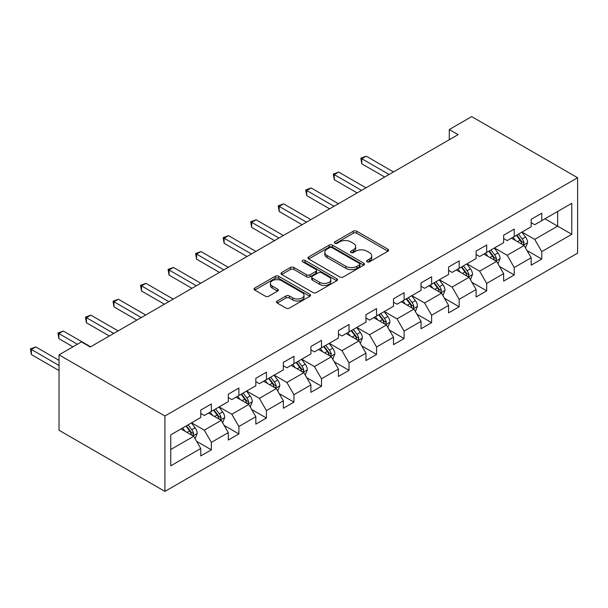 <?xml version="1.0" encoding="UTF-8"?>
<svg xmlns="http://www.w3.org/2000/svg" width="608" height="608" viewBox="0 0 608 608"><rect width="100%" height="100%" fill="white"/><g stroke="black" fill="none" stroke-linecap="round" stroke-linejoin="round"><path stroke-width="0.91" d="M367.08 261.843A1.718 0.988 0 0 0 369.504 261.843L387.912 251.21A2.447 1.414 0 0 0 388.634 250.215A2.447 1.414 0 0 0 387.912 249.212L356.729 231.207A2.447 1.414 0 0 0 353.263 231.207L334.856 241.832A1.718 0.988 0 0 0 334.354 242.539A1.718 0.988 0 0 0 334.856 243.238A1.718 0.988 0 0 0 337.28 243.238L339.659 241.862A7.843 4.53 0 0 1 350.748 241.862L353.347 243.36A7.843 4.53 0 0 1 355.642 246.559A7.843 4.53 0 0 1 353.347 249.766L350.968 251.134A1.718 0.988 0 0 0 350.466 251.841A1.718 0.988 0 0 0 350.968 252.54A1.718 0.988 0 0 0 353.392 252.54L355.771 251.165A7.843 4.53 0 0 1 366.86 251.165L369.459 252.662A7.843 4.53 0 0 1 371.762 255.862A7.843 4.53 0 0 1 369.459 259.069L367.08 260.437A1.718 0.988 0 0 0 366.578 261.144A1.718 0.988 0 0 0 367.08 261.843L367.08 260.437M277.202 301.028A2.447 1.414 0 0 0 276.488 302.024A2.447 1.414 0 0 0 277.202 303.027L285.958 308.081A2.447 1.414 0 0 0 289.423 308.081L309.86 296.271A2.447 1.414 0 0 0 310.582 295.275A2.447 1.414 0 0 0 309.86 294.272L278.677 276.268A2.447 1.414 0 0 0 275.211 276.268L254.767 288.07A2.447 1.414 0 0 0 254.053 289.074A2.447 1.414 0 0 0 254.767 290.069L265.339 296.172A2.447 1.414 0 0 0 268.804 296.172L277.552 291.126A2.447 1.414 0 0 0 278.266 290.122A2.447 1.414 0 0 0 277.552 289.119L272.308 286.094A6.551 3.785 0 0 1 270.393 283.419A6.551 3.785 0 0 1 274.436 279.923A6.551 3.785 0 0 1 281.58 280.744L302.108 292.6A6.551 3.785 0 0 1 304.03 295.275A6.551 3.785 0 0 1 299.987 298.771A6.551 3.785 0 0 1 292.843 297.95L289.423 295.974A2.447 1.414 0 0 0 285.958 295.974L277.202 301.028L277.202 303.027M577.6 177.741L471.694 116.599L449.282 129.542L458.105 134.634L90.273 347.001L81.442 341.909L59.029 354.852L164.935 415.994L577.6 177.741L577.6 253.148L164.935 491.401L164.935 415.994M339.834 276.967A2.447 1.414 0 0 0 343.3 276.967L363.744 265.164A2.447 1.414 0 0 0 364.466 264.168A2.447 1.414 0 0 0 363.744 263.165L332.561 245.161A2.447 1.414 0 0 0 329.095 245.161L308.651 256.964A2.447 1.414 0 0 0 307.929 257.967A2.447 1.414 0 0 0 308.651 258.962L339.834 276.967M303.362 262.215A1.718 0.988 0 0 1 305.102 262.451L305.102 260.414L336.802 278.722A2.447 1.414 0 0 1 337.524 279.718A2.447 1.414 0 0 1 336.802 280.721L316.358 292.524A2.447 1.414 0 0 1 312.892 292.524L281.709 274.52L281.709 272.521A2.447 1.414 0 0 0 280.995 273.516A2.447 1.414 0 0 0 281.709 274.52M281.709 272.521L290.457 267.467A2.447 1.414 0 0 1 293.922 267.467L306.569 274.77A2.447 1.414 0 0 0 310.034 274.77L315.841 271.419A2.447 1.414 0 0 0 316.555 270.416A2.447 1.414 0 0 0 315.841 269.42L302.67 261.812A1.718 0.988 0 0 1 302.168 261.113A1.718 0.988 0 0 1 303.232 260.201A1.718 0.988 0 0 1 305.102 260.414M196.612 441.317L211.356 449.829L211.356 442.388L228.296 432.6L228.296 440.04L238.891 433.93L238.891 426.489L255.831 416.708L255.831 424.148L266.426 418.03L266.426 410.59L283.366 400.809L283.366 408.249L293.96 402.131L293.96 394.698L310.901 384.91L310.901 392.35L321.495 386.24L321.495 378.799L338.436 369.018L338.436 376.451L349.03 370.34L349.03 362.9L365.97 353.119L365.97 360.559L376.565 354.441L376.565 347.001L393.505 337.22L393.505 344.66L404.1 338.55L404.1 331.109L421.04 321.32L421.04 328.761L431.627 322.65L431.627 315.21L448.575 305.429L448.575 312.869L459.162 306.751L459.162 299.311L476.11 289.53L476.11 296.97L486.696 290.852L486.696 283.419L503.644 273.63L503.644 281.071L514.231 274.96L514.231 267.52L531.179 257.739L531.179 265.172L541.766 259.061L541.766 251.621L571.778 234.3L571.778 203.315L557.658 211.47L557.658 226.146L571.778 234.3M211.356 449.829L200.762 455.939L200.762 448.499L170.757 465.827L170.757 434.842L200.762 417.521L200.762 410.081L211.356 403.97L211.356 411.403L228.296 401.622L228.296 394.182L238.891 388.071L238.891 395.512L255.831 385.73L255.831 378.29L266.426 372.172L266.426 379.612L283.366 369.831L283.366 362.391L293.96 356.273L293.96 363.713L310.901 353.932L310.901 346.492L321.495 340.381L321.495 347.822L338.436 338.033L338.436 330.6L349.03 324.482L349.03 331.922L365.97 322.141L365.97 314.701L376.565 308.583L376.565 316.023L393.505 306.242L393.505 298.802L404.1 292.691L404.1 300.124L421.04 290.343L421.04 282.902L431.627 276.792L431.627 284.232L448.575 274.451L448.575 267.011L459.162 260.893L459.162 268.333L476.11 258.552L476.11 251.112L486.696 244.994L486.696 252.434L503.644 242.653L503.644 235.212L514.231 229.102L514.231 236.542L531.179 226.754L531.179 219.321L541.766 213.203L541.766 220.643L571.778 203.315M208.529 413.037L221.236 420.371L204.296 430.16L191.581 422.818M200.762 413.448L204.296 415.484L211.356 411.403M204.296 430.16L211.356 442.388M221.236 420.371L228.296 432.6M236.064 397.138L248.771 404.48L231.83 414.261L219.116 406.927M228.296 397.548L231.83 399.585L238.891 395.512M231.83 414.261L238.891 426.489M248.771 404.48L255.831 416.708M263.598 381.246L276.306 388.58L259.365 398.362L246.65 391.028M255.831 381.649L259.365 383.686L266.426 379.612M259.365 398.362L266.426 410.59M276.306 388.58L283.366 400.809M291.133 365.347L303.84 372.681L286.9 382.47L274.185 375.128M283.366 365.75L286.9 367.794L293.96 363.713M286.9 382.47L293.96 394.698M303.84 372.681L310.901 384.91M318.668 349.448L331.375 356.79L314.435 366.571L301.72 359.229M310.901 349.858L314.435 351.895L321.495 347.822M314.435 366.571L321.495 378.799M331.375 356.79L338.436 369.018M346.203 333.549L358.91 340.89L341.97 350.672L329.255 343.338M338.436 333.959L341.97 335.996L349.03 331.922M341.97 350.672L349.03 362.9M358.91 340.89L365.97 353.119M373.738 317.657L386.445 324.991L369.504 334.772L356.79 327.438M365.97 318.06L369.504 320.104L376.565 316.023M369.504 334.772L376.565 347.001M386.445 324.991L393.505 337.22M401.272 301.758L413.98 309.092L397.039 318.881L384.324 311.539M393.505 302.168L397.039 304.205L404.1 300.124M397.039 318.881L404.1 331.109M413.98 309.092L421.04 321.32M428.807 285.859L441.514 293.2L424.574 302.982L411.859 295.648M421.04 286.269L424.574 288.306L431.627 284.232M424.574 302.982L431.627 315.21M441.514 293.2L448.575 305.429M456.342 269.967L469.049 277.301L452.109 287.082L439.394 279.748M448.575 270.37L452.109 272.407L459.162 268.333M452.109 287.082L459.162 299.311M469.049 277.301L476.11 289.53M483.877 254.068L496.584 261.402L479.644 271.183L466.929 263.849M476.11 254.471L479.644 256.515L486.696 252.434M479.644 271.183L486.696 283.419M496.584 261.402L503.644 273.63M511.412 238.169L524.119 245.51L507.178 255.292L494.464 247.95M503.644 238.579L507.178 240.616L514.231 236.542M507.178 255.292L514.231 267.52M524.119 245.51L531.179 257.739M544.943 218.812L557.658 226.146L534.706 239.392L521.998 232.058M531.179 222.68L534.706 224.717L541.766 220.643M534.706 239.392L541.766 251.621M59.029 354.852L59.029 430.259L164.935 491.401M449.282 129.542L449.282 139.734M170.757 449.517L193.701 436.27L180.994 428.936M193.701 436.27L200.762 448.499M527.03 250.549L541.766 259.061M499.495 266.448L514.231 274.96M471.96 282.348L486.696 290.852M444.425 298.239L459.162 306.751M416.89 314.138L431.627 322.65M389.356 330.038L404.1 338.55M361.821 345.937L376.565 354.441M334.286 361.828L349.03 370.34M306.751 377.728L321.495 386.24M279.216 393.627L293.96 402.131M251.682 409.518L266.426 418.03M224.147 425.418L238.891 433.93M367.764 262.086L369.459 261.106A7.843 4.53 0 0 0 371.762 257.906L371.762 255.862M355.642 246.559L355.642 248.604A7.843 4.53 0 0 1 353.347 251.803L351.652 252.784M387.881 251.233L356.729 233.244A2.447 1.414 0 0 0 353.263 233.244L335.54 243.481M363.713 265.187L332.561 247.198A2.447 1.414 0 0 0 329.095 247.198L308.682 258.985M359.412 264.868A1.718 0.988 0 0 0 359.913 264.168A1.718 0.988 0 0 0 359.412 263.469L332.036 247.661A1.718 0.988 0 0 0 329.612 247.661L327.104 249.113A7.843 4.53 0 0 0 324.809 252.312A7.843 4.53 0 0 0 327.104 255.512L345.815 266.319A7.843 4.53 0 0 0 356.904 266.319L359.412 264.868L359.412 266.904A1.718 0.988 0 0 0 359.913 266.205L359.913 264.168M324.809 252.312L324.809 254.349A7.843 4.53 0 0 0 327.104 257.549L327.104 255.512M359.412 266.904L356.904 268.356A7.843 4.53 0 0 1 345.815 268.356L327.104 257.549M281.74 274.535L290.457 269.504L290.457 267.467M316.555 270.416L316.555 272.452A2.447 1.414 0 0 1 315.841 273.456L310.034 276.807A2.447 1.414 0 0 1 306.569 276.807L293.922 269.504A2.447 1.414 0 0 0 290.457 269.504M305.102 262.451L336.771 280.736M319.694 282.348A6.551 3.785 0 0 0 326.838 283.168A6.551 3.785 0 0 0 330.881 279.672A6.551 3.785 0 0 0 328.966 276.997L321.731 272.817A2.447 1.414 0 0 0 318.265 272.817L312.459 276.169A2.447 1.414 0 0 0 311.744 277.172A2.447 1.414 0 0 0 312.459 278.168L319.694 282.348L319.694 284.384A6.551 3.785 0 0 0 326.838 285.205A6.551 3.785 0 0 0 330.881 281.709L330.881 279.672M311.744 277.172L311.744 279.209A2.447 1.414 0 0 0 312.459 280.204L312.459 278.168M319.694 284.384L312.459 280.204M304.03 295.275L304.03 297.312A6.551 3.785 0 0 1 299.987 300.808A6.551 3.785 0 0 1 292.843 299.987L289.423 298.011A2.447 1.414 0 0 0 285.958 298.011L277.24 303.042M270.393 283.419L270.393 285.456A6.551 3.785 0 0 0 272.308 288.139L272.308 286.094M277.522 291.141L272.308 288.139M309.829 296.294L278.677 278.304A2.447 1.414 0 0 0 275.211 278.304L254.805 290.092M525.517 247.92L527.615 242.63A6.612 3.823 -120 0 0 525.502 236.998L521.862 232.134M515.508 240.532L513.03 237.234M393.505 171.935L366.198 156.165L361.79 158.718L361.79 163.81L384.682 177.027M523.093 244.918L524.043 242.919A6.612 3.823 -120 0 0 522.15 238.936L518.502 234.072M516.846 235.03L520.889 240.426A3.367 1.946 60 0 1 521.504 241.452L524.043 242.919M516.39 235.296L520.03 240.16A6.612 3.823 60 0 1 521.922 244.135M361.79 163.81L360.818 158.156L389.09 174.481M360.818 158.156L366.198 156.165M497.982 263.819L500.08 258.529A6.612 3.823 -120 0 0 497.967 252.898L494.327 248.034M487.973 256.432L485.496 253.133M365.97 187.826L338.664 172.064L334.256 174.61L334.256 179.71L357.147 192.926M495.558 260.817L496.508 258.81A6.612 3.823 -120 0 0 494.616 254.836L490.968 249.972M489.311 250.929L493.354 256.325A3.367 1.946 60 0 1 493.97 257.344L496.508 258.81M488.855 251.195L492.495 256.059A6.612 3.823 60 0 1 494.388 260.034M334.256 179.71L333.283 174.055L361.555 190.38M333.283 174.055L338.664 172.064M470.448 279.718L472.545 274.428A6.612 3.823 -120 0 0 470.432 268.797L466.792 263.933M460.438 272.331L457.961 269.025M338.436 203.726L311.129 187.963L306.721 190.509L306.721 195.601L329.612 208.825M468.023 276.708L468.973 274.71A6.612 3.823 -120 0 0 467.081 270.727L463.433 265.871M461.776 266.821L465.819 272.217A3.367 1.946 60 0 1 466.435 273.243L468.973 274.71M461.32 267.087L464.96 271.951A6.612 3.823 60 0 1 466.853 275.933M306.721 195.601L305.748 189.947L334.02 206.272M305.748 189.947L311.129 187.963M442.913 295.617L445.01 290.328A6.612 3.823 -120 0 0 442.898 284.688L439.257 279.832M432.904 288.23L430.426 284.924M310.901 219.625L283.594 203.862L279.186 206.408L279.186 211.5L302.077 224.717M440.488 292.608L441.438 290.609A6.612 3.823 -120 0 0 439.546 286.626L435.898 281.762M434.241 282.72L438.284 288.116A3.367 1.946 60 0 1 438.9 289.142L441.438 290.609M433.785 282.986L437.426 287.85A6.612 3.823 60 0 1 439.318 291.832M279.186 211.5L278.213 205.846L306.485 222.171M278.213 205.846L283.594 203.862M415.378 311.509L417.476 306.219A6.612 3.823 -120 0 0 415.363 300.588L411.722 295.724M405.369 304.122L402.899 300.823M283.366 235.524L256.059 219.754L251.651 222.3L251.651 227.4L274.542 240.616M412.954 308.507L413.904 306.5A6.612 3.823 -120 0 0 412.011 302.526L408.363 297.662M406.706 298.619L410.75 304.015A3.367 1.946 60 0 1 411.365 305.034L413.904 306.5M406.25 298.885L409.891 303.749A6.612 3.823 60 0 1 411.783 307.724M251.651 227.4L250.678 221.745L278.95 238.07M250.678 221.745L256.059 219.754M387.843 327.408L389.941 322.118A6.612 3.823 -120 0 0 387.828 316.487L384.188 311.623M377.834 320.021L375.364 316.715M255.831 251.416L228.524 235.653L224.116 238.199L224.116 243.299L247.008 256.515M385.419 324.398L386.369 322.4A6.612 3.823 -120 0 0 384.476 318.425L380.828 313.561M379.172 314.518L383.215 319.907A3.367 1.946 60 0 1 383.83 320.933L386.369 322.4M378.716 314.784L382.356 319.648A6.612 3.823 60 0 1 384.248 323.623M224.116 243.299L223.144 237.637L251.416 253.962M223.144 237.637L228.524 235.653M360.308 343.307L362.406 338.018A6.612 3.823 -120 0 0 360.293 332.386L356.653 327.522M350.299 335.92L347.829 332.614M228.296 267.315L200.99 251.552L196.582 254.098L196.582 259.19L219.473 272.407M357.884 340.298L358.834 338.299A6.612 3.823 -120 0 0 356.942 334.316L353.294 329.452M351.637 330.41L355.68 335.806A3.367 1.946 60 0 1 356.296 336.832L358.834 338.299M351.181 330.676L354.821 335.54A6.612 3.823 60 0 1 356.714 339.522M196.582 259.19L195.609 253.536L223.881 269.861M195.609 253.536L200.99 251.552M332.774 359.199L334.871 353.909A6.612 3.823 -120 0 0 332.758 348.278L329.118 343.414M322.764 351.812L320.294 348.513M200.762 283.214L173.455 267.444L169.047 269.998L169.047 275.09L191.938 288.306M330.349 356.197L331.299 354.198A6.612 3.823 -120 0 0 329.407 350.216L325.759 345.352M324.102 346.309L328.145 351.705A3.367 1.946 60 0 1 328.761 352.731L331.299 354.198M323.646 346.575L327.286 351.439A6.612 3.823 60 0 1 329.179 355.414M169.047 275.09L168.074 269.435L196.346 285.76M168.074 269.435L173.455 267.444M305.239 375.098L307.336 369.808A6.612 3.823 -120 0 0 305.224 364.177L301.583 359.313M295.23 367.711L292.76 364.412M173.227 299.106L145.92 283.343L141.512 285.889L141.512 290.989L164.403 304.205M302.814 372.096L303.764 370.09A6.612 3.823 -120 0 0 301.872 366.115L298.224 361.251M296.567 362.208L300.61 367.604A3.367 1.946 60 0 1 301.226 368.623L303.764 370.09M296.111 362.474L299.752 367.338A6.612 3.823 60 0 1 301.644 371.313M141.512 290.989L140.539 285.334L168.811 301.659M140.539 285.334L145.92 283.343M277.704 390.997L279.802 385.708A6.612 3.823 -120 0 0 277.689 380.076L274.048 375.212M267.695 383.61L265.225 380.304M145.692 315.005L118.385 299.242L113.977 301.788L113.977 306.888L136.868 320.104M275.28 387.988L276.23 385.989A6.612 3.823 -120 0 0 274.337 382.006L270.689 377.15M269.032 378.1L273.076 383.496A3.367 1.946 60 0 1 273.691 384.522L276.23 385.989M268.576 378.366L272.217 383.23A6.612 3.823 60 0 1 274.109 387.212M113.977 306.888L113.004 301.226L141.276 317.551M113.004 301.226L118.385 299.242M250.169 406.896L252.267 401.607A6.612 3.823 -120 0 0 250.154 395.968L246.514 391.111M240.16 399.509L237.69 396.203M118.157 330.904L90.85 315.142L86.442 317.688L86.442 322.78L109.334 335.996M247.745 403.887L248.695 401.888A6.612 3.823 -120 0 0 246.802 397.906L243.162 393.042M241.498 393.999L245.541 399.395A3.367 1.946 60 0 1 246.156 400.421L248.695 401.888M241.042 394.265L244.682 399.129A6.612 3.823 60 0 1 246.574 403.112M86.442 322.78L85.47 317.125L113.742 333.45M85.47 317.125L90.85 315.142M222.634 422.788L224.732 417.498A6.612 3.823 -120 0 0 222.619 411.867L218.979 407.003M212.625 415.401L210.155 412.102M90.622 346.803L63.316 331.033L58.908 333.587L58.908 338.679L72.975 346.803M220.21 419.786L221.16 417.78A6.612 3.823 -120 0 0 219.268 413.805L215.627 408.941M213.963 409.898L218.006 415.294A3.367 1.946 60 0 1 218.622 416.313L221.16 417.78M213.507 410.164L217.147 415.028A6.612 3.823 60 0 1 219.04 419.003M58.908 338.679L57.935 333.024L77.383 344.25M57.935 333.024L63.316 331.033M195.1 438.687L197.197 433.398A6.612 3.823 -120 0 0 195.084 427.766L191.444 422.902M185.09 431.3L182.62 427.994M59.029 360.354L35.781 346.932L31.373 349.478L31.373 354.578L59.029 370.546M192.675 435.678L193.625 433.679A6.612 3.823 -120 0 0 191.733 429.704L188.092 424.84M186.428 425.798L190.471 431.186A3.367 1.946 60 0 1 191.087 432.212L193.625 433.679M185.972 426.064L189.612 430.928A6.612 3.823 60 0 1 191.505 434.902M31.373 354.578L30.4 348.916L59.029 365.446M30.4 348.916L35.781 346.932M369.459 261.106L369.459 259.069M350.968 252.54L350.968 251.134M353.347 251.803L353.347 249.766M334.856 243.238L334.856 241.832M353.263 233.244L353.263 231.207M356.729 233.244L356.729 231.207M387.912 251.21L387.912 249.212M308.651 258.962L308.651 256.964M329.095 247.198L329.095 245.161M332.561 247.198L332.561 245.161M363.744 265.164L363.744 263.165M345.815 268.356L345.815 266.319M356.904 268.356L356.904 266.319M293.922 269.504L293.922 267.467M306.569 276.807L306.569 274.77M310.034 276.807L310.034 274.77M315.841 273.456L315.841 271.419M336.802 280.721L336.802 278.722M285.958 298.011L285.958 295.974M289.423 298.011L289.423 295.974M292.843 299.987L292.843 297.95M277.552 291.126L277.552 289.119M254.767 290.069L254.767 288.07M275.211 278.304L275.211 276.268M278.677 278.304L278.677 276.268M309.86 296.271L309.86 294.272M523.465 245.13L527.569 242.759M522.15 238.936L525.502 236.998M517.446 241.65L520.03 240.16M495.93 261.03L500.034 258.658M494.616 254.836L497.967 252.898M489.911 257.549L492.495 256.059M468.396 276.921L472.5 274.558M467.081 270.727L470.432 268.797M462.376 273.448L464.96 271.951M440.861 292.82L444.965 290.449M439.546 286.626L442.898 284.688M434.842 289.347L437.426 287.85M413.326 308.72L417.43 306.348M412.011 302.526L415.363 300.588M407.307 305.239L409.891 303.749M385.791 324.619L389.895 322.248M384.476 318.425L387.828 316.487M379.772 321.138L382.356 319.648M358.256 340.51L362.36 338.147M356.942 334.316L360.293 332.386M352.237 337.037L354.821 335.54M330.722 356.41L334.826 354.038M329.407 350.216L332.758 348.278M324.702 352.929L327.286 351.439M303.187 372.309L307.291 369.938M301.872 366.115L305.224 364.177M297.168 368.828L299.752 367.338M275.652 388.2L279.756 385.837M274.337 382.006L277.689 380.076M269.633 384.727L272.217 383.23M248.117 404.1L252.221 401.728M246.802 397.906L250.154 395.968M242.098 400.626L244.682 399.129M220.582 419.999L224.686 417.628M219.268 413.805L222.619 411.867M214.563 416.518L217.147 415.028M193.048 435.898L197.152 433.527M191.733 429.704L195.084 427.766M187.028 432.417L189.612 430.928"/></g></svg>
